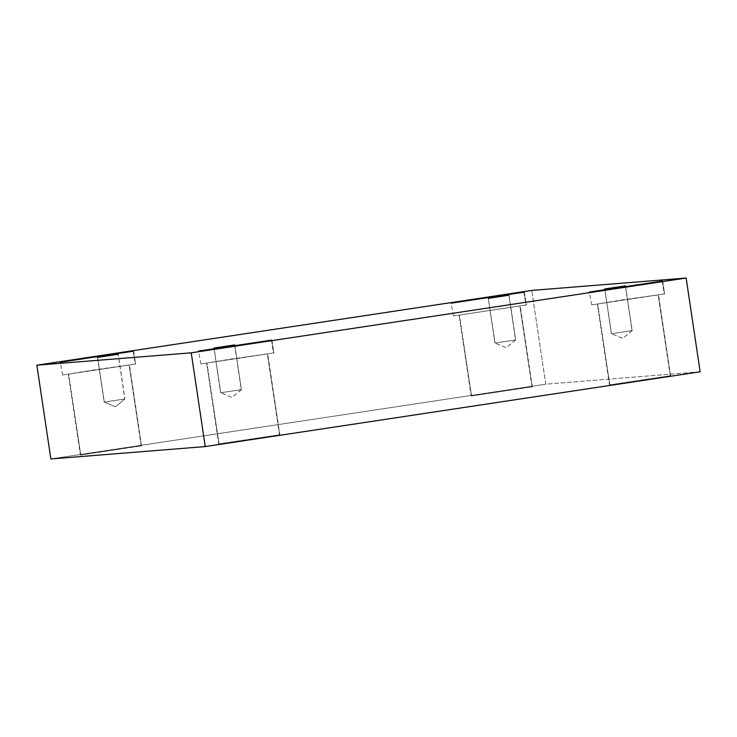 <?xml version="1.0" encoding="UTF-8"?>
<svg xmlns="http://www.w3.org/2000/svg" width="737" height="737" viewBox="0 0 737 737"><rect width="100%" height="100%" fill="white"/><g stroke="black" fill="none" stroke-linecap="round" stroke-linejoin="round"><path stroke-width="0.55" stroke-dasharray="3.69 2.76" d="M97.477 357.371L104.157 402.08L115.488 406.769L124.82 398.966L104.276 402.07L97.597 357.371L104.276 402.07L124.82 398.966L118.141 354.267L124.82 398.966L104.276 402.07L115.488 406.769L124.949 398.975L115.488 406.769L104.276 402.07L124.949 398.966L118.261 354.257M241.303 389.624L231.971 397.427L220.759 392.729L241.432 389.624L220.759 392.729L214.08 348.03L220.639 392.738L241.303 389.624L234.624 344.925L241.303 389.624L220.759 392.729L231.971 397.427L241.303 389.624M632.07 330.591L622.737 338.384L611.526 333.695L632.199 330.591L611.526 333.695L604.847 288.987L611.406 333.695L632.07 330.591L625.391 285.882L632.07 330.591L611.526 333.695L622.737 338.384L632.07 330.591M515.587 339.932L506.255 347.726L495.043 343.037L515.716 339.932L495.043 343.037L488.364 298.328L494.923 343.037L515.587 339.932L508.908 295.224L515.587 339.932L495.043 343.037L506.255 347.726L515.587 339.932M206.959 363L267.384 353.871L279.839 434.784L267.743 353.871L206.959 363L232.505 358.818L267.384 353.871L206.959 363L219.055 443.914L206.6 363.009L218.696 443.923L279.48 434.784L219.055 443.914M273.427 352.959L200.915 363.921L273.427 352.959L200.915 363.921L273.427 352.959L271.511 340.125L273.86 352.959L271.944 340.116M200.915 363.921L198.566 351.079M68.679 374.092L129.104 364.962L141.55 445.876L129.463 364.962L68.679 374.092L94.216 369.9L129.104 364.962L68.679 374.092L80.766 455.005L68.32 374.101L80.407 455.015L141.191 445.876L80.766 455.005M135.147 364.05L62.636 375.004L135.147 364.05L62.636 375.004L135.147 364.05L133.222 351.208L135.58 364.05L133.655 351.208M62.636 375.004L60.287 362.171M459.437 315.058L519.871 305.919L532.317 386.833L520.23 305.919L459.437 315.058L519.871 305.919L459.437 315.058L471.533 395.962L459.077 315.058L471.173 395.972L531.957 386.833L471.533 395.962M525.914 305.007L453.393 315.97L525.914 305.007L453.393 315.97L525.914 305.007L523.989 292.174L526.338 305.007L524.422 292.165M453.393 315.97L451.044 303.128M597.725 303.966L658.15 294.837L670.606 375.741L658.51 294.828L597.725 303.966L623.262 299.775L658.15 294.837L597.725 303.966L609.812 384.88L597.366 303.966L609.462 384.88L670.246 375.741L609.812 384.88M664.194 293.925L591.682 304.878L664.194 293.925L591.682 304.878L664.194 293.925L662.277 281.083L664.627 293.916L662.71 281.073M591.682 304.878L589.333 292.045M700.15 371.798L545.767 384.18L531.755 290.424L545.767 384.18L50.862 458.958L545.767 384.18L700.15 371.798M670.246 375.741L658.15 294.837M531.957 386.833L519.871 305.919M141.191 445.876L129.104 364.962M279.48 434.784L267.384 353.871M234.744 344.916L241.432 389.624L231.971 397.427L220.639 392.738L213.96 348.03M625.51 285.882L632.199 330.591L622.737 338.384L611.406 333.695L604.727 288.987M509.027 295.224L515.716 339.932L506.255 347.726L494.923 343.037L488.244 298.328"/><path stroke-width="1.11" d="M97.597 357.371L118.141 354.267L97.477 357.371M214.08 348.03L234.624 344.925L213.96 348.03M604.847 288.987L625.391 285.882L604.727 288.987M488.364 298.328L508.908 295.224L488.244 298.328M198.999 351.079L271.511 340.125L198.566 351.079M60.71 362.171L133.222 351.208L60.287 362.171M451.477 303.128L523.989 292.174L451.044 303.128M589.766 292.036L662.277 281.083L589.333 292.045M531.755 290.424L686.138 278.042L700.15 371.798L686.138 278.042L191.233 352.82L36.85 365.202L531.755 290.424L36.85 365.202L50.862 458.958L36.85 365.202L191.233 352.82L205.245 446.576L191.233 352.82L686.138 278.042L531.755 290.424M50.862 458.958L205.245 446.576L700.15 371.798L205.245 446.576L50.862 458.958"/></g></svg>
